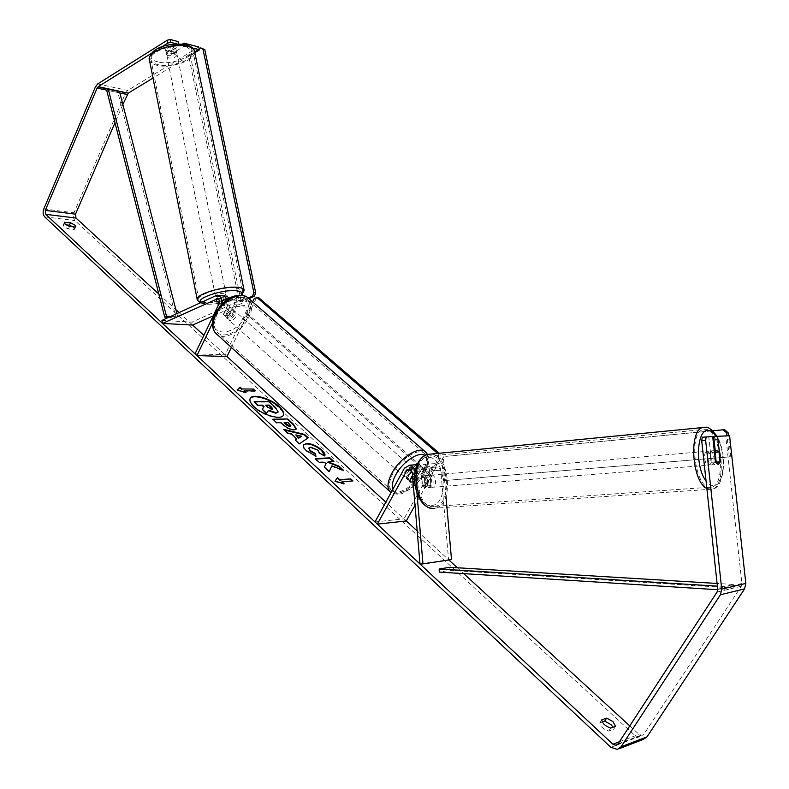 <?xml version="1.0" encoding="UTF-8"?>
<svg xmlns="http://www.w3.org/2000/svg" width="789" height="789" viewBox="0 0 789 789"><rect width="100%" height="100%" fill="white"/><g stroke="black" fill="none" stroke-linecap="round" stroke-linejoin="round"><path stroke-width="0.59" stroke-dasharray="3.94 2.96" d="M217.034 303.38L216.413 300.323L226.187 296.102M229.412 297.601L222.429 300.767L217.951 301.211L216.413 300.323M229.836 298.173L230.102 305.974L225.25 316.054L226.236 317.72L231.256 316.428L236.098 306.388C237.667 301.615 236.72 298.37 233.268 296.644L233.159 296.625M221.117 305.067L212.448 323.174M213.198 315.866L247.519 300.925C249.245 301.773 249.718 303.38 248.939 305.738L225.112 354.803L226.985 356.529L203.887 335.355M219.431 302.286L226.739 299.366C228.475 300.234 228.948 301.862 228.169 304.268L223.326 314.338L224.323 316.004L229.333 314.722L234.165 304.692C234.954 302.305 234.471 300.678 232.745 299.82L223.05 303.804L218.74 304.268L222.251 303.972L221.531 300.422C224.766 299.731 226.532 298.932 226.828 298.015L227.557 301.576L222.251 303.972M161.942 320.423L192.072 322.109L245.764 298.015L248.101 297.808M250.991 300.471L250.863 307.424L231.394 347.466M195.061 353.837L225.112 354.803M179.064 312.582L192.654 325.048L192.072 322.109M229.333 314.722L231.256 316.428M223.326 314.338L225.25 316.054M223.05 303.804L222.429 300.767M412.539 475.964L413.574 474.1L417.904 472.719L418.614 473.755L414.758 480.728L413.041 481.842L415.428 480.146L421.365 469.396L423.949 467.907L426.691 471.26L427.885 485.205L430.814 484.959L428.486 487.572L425.074 485.422L423.871 471.388C423.308 467.532 421.484 465.283 418.397 464.632L417.154 464.652M427.885 485.205L425.232 487.858L422.145 485.659L420.951 471.644L418.2 468.272L415.616 469.771L412.489 475.422M416.75 464.741L413.189 467.63L407.252 478.43L408.012 479.968L413.022 478.006L418.949 467.266L424.137 464.287C427.224 464.928 429.038 467.167 429.611 471.003L430.814 484.959M416.967 493.243L415.113 471.595M419.995 564.007L448.566 559.717L440.795 470.313L438.063 466.999L435.489 468.469L415.024 505.276M445.992 496.468L443.694 470.057C443.132 466.279 441.317 464.07 438.25 463.429L433.092 466.378L403.968 518.827L406.296 520.957L385.821 502.179M374.982 521.953L403.968 518.827M448.566 559.717L451.505 559.598M415.428 480.146L413.022 478.006M409.659 480.57L407.252 478.43M422.145 485.659L425.074 485.422M710.199 450.983C713.917 450.381 715.692 464.169 711.994 464.918L711.717 464.968C707.999 465.648 706.185 451.781 709.893 451.032L710.199 450.983M720.13 462.275L715.584 462.64L714.499 452.669L719.035 452.275M424.196 475.708L426.849 477.266L427.589 485.925L425.232 487.858L422.569 486.33L421.819 477.631L424.196 475.708M429.068 475.284C433.427 474.672 434.788 486.675 430.439 487.415L430.113 487.474C425.754 488.144 424.364 476.092 428.703 475.343L429.068 475.284M427.589 485.925L431.001 485.649C432.165 482.641 431.908 479.751 430.252 476.97L426.849 477.266M421.819 477.631L425.241 477.335C424.058 480.343 424.314 483.253 425.981 486.054L422.569 486.33M714.449 452.59L710.208 452.955L711.293 462.985L715.85 462.62M711.293 462.985L710.208 452.955M714.499 452.669L715.584 462.64M430.252 476.97L431.001 485.649M425.981 486.054L425.241 477.335M431.514 475.077C435.873 474.465 437.234 486.478 432.895 487.227L432.569 487.277C428.21 487.957 426.81 475.885 431.149 475.136L431.514 475.077M706.974 451.259C710.702 450.667 712.467 464.425 708.759 465.175L708.483 465.224C704.755 465.904 702.95 452.067 706.658 451.318L706.974 451.259M710.869 487.296C695.405 490.64 687.673 432.678 703.107 429.581L704.597 429.315C720.071 427.372 727.211 483.963 711.816 487.109L710.869 487.296M434.226 506.538C416.158 509.753 410.112 459.346 428.121 456.18L429.867 455.904C447.935 453.754 453.379 503.313 435.341 506.351L434.226 506.538M250.093 398.711L249.965 398.948C249.058 401.078 250.379 403.86 253.94 407.272C262.49 415.655 281.278 420.922 283.202 415.566L283.3 415.339M615.538 726.324L613.576 729.361L613.102 727.202M75.133 227.025L74.048 229.54L68.485 228.899C65.053 227.607 63.307 226.305 63.268 224.993L66.296 224.865M72.667 226.739L74.6 229.126L74.048 229.54M184.281 44.332L184.616 45.93L172.101 53.662L167.732 53.76L166.134 52.666L165.542 49.342L178.048 41.541M182.476 44.076L171.529 50.861L167.169 50.96L165.542 49.342M158.826 294.031L175.908 309.683M417.194 530.958L448.872 559.993M457.324 567.755L463.735 573.633M629.76 725.88L639.011 734.362L642.187 735.358L644.002 734.095L741.295 586.237L741.907 583.505L725.732 436.08L729.578 435.725M198.769 46.985L127.739 90.459L125.52 93.22L73.988 212.783C72.884 215.939 73.19 218.523 74.916 220.525L637.029 737.38L643.429 739.372M602.254 721.994L599.827 722.842C600.33 726.462 603.289 729.214 608.723 731.117L613.576 729.361M713.72 436.662L725.732 436.08M702.24 437.214L712.704 436.534M715.229 450.549L716.451 461.762L714.587 464.711L711.55 462.157L708.808 436.899M184.616 45.93L192.664 48.03M161.755 46.886L151.439 53.346M122.857 104.483L114.987 122.719M176.815 43.898L178.63 44.371L178.521 43.868M194.794 52.547L153.017 78.042M166.104 52.153L178.63 44.371M172.101 53.662L171.529 50.861M69.57 226.374L68.485 228.899M64.442 223.169L63.84 224.579M716.451 461.762L720.041 461.476M711.55 462.157L715.455 461.841M610.696 728.06L608.723 731.117M601.78 719.795L599.827 722.842M253.95 402.173L268.891 402.114L278.261 411.572M262.027 409.688L263.802 407.065M343.077 483.47L343.935 484.268L334.802 481.566L335.049 481.093M341.706 482.197L352.249 480.994M254.571 390.861L255.291 390.871M243.85 391.265L255.064 391.314M237.39 389.924L236.966 390.318L245.833 393.1L244.975 392.311M296.585 439.404L291.407 433.901M291.171 434.364L287.531 433.536L287.768 433.072M287.531 433.536L283.784 429.374M283.557 429.827L284.543 430.074M307.986 438.27L299.356 443.842M299.12 444.315L295.194 439.976M301.299 436.682L295.55 435.37M290.756 426.109L288.084 422.5M287.847 422.953L283.932 423.042M296.151 429.137L293.873 430.222C290.076 430.064 286.318 428.279 282.59 424.857L280.933 422.648M280.697 423.111L276.653 422.736M276.416 423.2L272.846 419.196M272.619 419.659L273.329 419.649M331.686 466.279L343.481 470.994L343.728 470.53M315.689 459.03L314.979 459.06L318.983 462.788L322.819 462.581L325.965 463.853L324.101 467.561L328.974 472.078L329.2 471.595M327.78 462.315L333.244 461.565M343.481 470.994L342.396 469.997M315.551 456.141L306.014 451.022C303.509 448.596 302.572 446.692 303.223 445.302L303.37 445.065M324.693 455.717L324.555 456.22L324.792 455.756M324.555 456.22L319.2 453.576L319.437 453.113M319.2 453.576L317.799 450.618L310.521 447.659L308.854 448.191M266.199 405.576L265.479 405.585L267.944 407.864L271.712 409.698L272.521 409.156M168.116 55.634L166.509 54.549C167.317 52.084 170.158 51.029 175.03 51.354L176.618 52.439C175.819 54.895 172.988 55.96 168.116 55.634M170.454 46.6L174.073 46.659L175.7 47.951L170.769 51.009L167.169 50.96L165.522 49.677L170.454 46.6L171.124 49.894C167.988 50.545 166.341 51.561 166.183 52.962L165.522 49.677M219.401 302.503L222.301 301.191L225.999 300.895L227.557 301.576M226.226 296.102L226.492 296.368C225.476 298.035 222.488 298.972 217.537 299.189L215.979 298.617C216.304 297.404 218.622 296.486 222.932 295.845M222.301 301.191L221.571 297.621C218.306 298.311 216.541 299.12 216.265 300.037L216.985 303.597M170.769 51.009L171.43 54.283C174.547 53.642 176.194 52.626 176.371 51.226L175.7 47.951M166.183 52.962L171.124 49.894M176.371 51.226L171.43 54.283M226.828 298.015L221.531 300.422M216.265 300.037L221.571 297.621M217.024 296.654L215.466 296.082C216.482 294.405 219.47 293.469 224.441 293.261L225.97 293.833C224.964 295.5 221.975 296.437 217.024 296.654M168.59 57.972L166.982 56.887C167.791 54.441 170.631 53.376 175.513 53.701L177.091 54.786C176.292 57.232 173.462 58.297 168.59 57.972M186.539 46.906L192.96 51.334C196.402 58.968 171.262 68.387 157.8 64.629C154.033 63.692 151.774 62.173 151.015 60.072C147.444 52.508 173.205 42.872 186.539 46.906M236.256 287.857L242.47 290.204C245.359 294.918 218.947 303.232 205.475 301.931C201.698 301.645 199.499 300.846 198.877 299.544C195.81 294.899 222.932 286.368 236.256 287.857M227.104 314.407C229.264 310.925 231.621 309.594 234.185 310.402L234.609 314.88C232.449 318.361 230.092 319.683 227.528 318.864L227.104 314.407M231.848 308.706L234.096 310.698L233.643 314.032L230.95 317.208L228.711 315.215L224.323 316.004L223.455 314.88L226.591 308.351L230.97 307.562L231.848 308.706L228.711 315.215M226.591 308.351L228.84 310.343L226.137 313.549L225.693 316.882L223.455 314.88M418.614 473.755L415.803 471.27L414.955 474.682L411.957 478.233L414.758 480.728M406.542 474.11C409.057 470.333 411.503 468.686 413.89 469.169L413.752 473.617C411.247 477.394 408.801 479.041 406.414 478.548L406.542 474.11M409.708 481.103L406.907 478.598L407.745 475.185L410.753 471.605L413.574 474.1M225.693 316.882L228.84 310.343M234.096 310.698L230.95 317.208M415.803 471.27L411.957 478.233M406.907 478.598L410.753 471.605M404.54 472.335C407.055 468.558 409.501 466.91 411.888 467.404L411.759 471.852C409.254 475.629 406.808 477.266 404.422 476.773L404.54 472.335M228.711 315.837C230.871 312.355 233.238 311.024 235.803 311.833L236.217 316.31C234.057 319.792 231.7 321.113 229.126 320.295L228.711 315.837M247.795 317.03C242.045 329.546 225.91 338.678 218.484 333.402C213.661 329.743 213.099 323.638 216.788 315.097C222.478 302.483 238.682 293.36 246.02 298.439C251.04 302.177 251.632 308.371 247.795 317.03M422.874 471.112C415.833 484.407 399.135 495.65 392.547 491.3C388.296 488.243 388.464 482.178 393.06 473.104C400.082 459.662 416.898 448.418 423.387 452.62C427.796 455.766 427.628 461.92 422.874 471.112M249.403 298.439L241.286 302.079L239.462 301.94L188.571 55.309L199.153 48.839M241.286 302.079L190.386 55.772L188.571 55.309M190.386 55.772L202.546 48.356M248.446 297.917L239.462 301.94M437.5 453.32L439.946 453.853L440.607 458.005L431.208 474.909L429.463 475.037L246.602 314.308L252.638 301.901M431.208 474.909L248.427 314.416L246.602 314.308M254.295 298.479L258.841 297.749M248.427 314.416L256.119 298.627M439.157 453.162L439.946 453.853M440.607 458.005L438.871 458.103L429.463 475.037M438.871 458.103L438.211 453.941M724.588 429.689L445.706 456.387L443.556 459.592L445.371 480.491L443.635 480.619L729.322 456.92L727.004 435.844M445.371 480.491L729.322 456.92M730.792 456.811L728.484 435.775M712.704 430.745L445.706 456.387M443.556 459.592L441.82 459.691L443.635 480.619M441.82 459.691L443.97 456.476M119.879 92.964L106.643 90.124L117.906 92.54L176.046 317.789L168.649 317.356M170.749 316.389L177.742 316.803L176.046 317.789M176.904 313.568L177.742 316.803M117.906 92.54L119.464 91.386M717.743 589.728L724.805 590.172L733.878 588.002L449.917 570.378L439.246 572.084M449.848 567.301L449.917 570.378M724.805 590.172L724.677 586.602L733.75 584.471L717.093 583.466M724.677 586.602L717.379 586.148M733.878 588.002L733.75 584.471M215.87 295.717L224.983 296.417M220.989 305.333L230.102 305.974M231.611 299.938L246.385 301.043M234.165 304.692L248.939 305.738M219.056 303.617L228.169 304.268M236.098 306.388L250.863 307.424M230.99 296.881L245.764 298.015M218.198 298.932L225.605 299.485M404.441 468.183L413.189 467.63M415.152 471.97L423.871 471.388M426.691 471.26L440.795 470.313M421.365 469.396L435.489 468.469M411.424 470.037L415.616 469.771M418.949 467.266L433.092 466.378M429.611 471.003L443.694 470.057M412.223 472.236L420.951 471.644M706.855 488.44L712.092 489.2C728.602 485.837 720.968 425.192 704.37 427.234M716.363 436.416C726.432 450.687 724.894 485.472 713.956 485.659C711.274 485.906 708.63 484.308 706.037 480.876M430.764 454.089C449.661 453.922 454.296 505.098 435.548 508.185L434.384 508.372M431.662 505.483C449.74 504.713 445.4 455.283 427.53 457.364C409.047 457.028 413.387 508.53 431.662 505.483M619.385 741.768L639.011 734.362M610.864 747.321L637.029 737.38M44.697 216.876L74.916 220.525M717.714 589.215L741.907 583.505M717.083 592.026L741.295 586.237M617.945 743.978L644.002 734.095M97.718 83.91L127.739 90.459M95.489 86.741L125.52 93.22M43.78 208.967L73.988 212.783M149.299 59.5L149.486 60.368C150.304 62.627 152.731 64.254 156.774 65.26C170.473 69.047 196.116 60.142 194.676 51.985M158.007 61.877C138.006 57.725 166.745 39.598 185.346 44.973C204.676 49.599 176.105 66.917 158.007 61.877M244.166 290.431C245.172 295.628 218.149 303.735 204.381 302.434C200.327 302.118 197.96 301.27 197.299 299.869L197.181 299.248M200.958 302.552L206.708 304.12C217.202 305.057 237.538 299.83 241.247 295.224M215.279 332.859L217.379 334.733C225.388 340.424 242.775 330.581 248.969 317.099C252.45 309.535 252.569 303.509 249.324 299.031M215.87 313.697C226.611 290.036 257.599 292.699 245.527 315.57C235.339 338.382 204.154 337.11 215.87 313.697M426.445 452.718C429.127 456.801 428.309 462.906 423.999 471.033C416.405 485.363 398.425 497.464 391.314 492.78L391.048 492.622M392.814 489.397C395.891 499.151 416.207 488.263 424.226 472.907C428.674 464.356 428.94 458.517 425.034 455.401M215.979 298.617L216.393 300.648M232.745 299.82L247.519 300.925M233.268 296.644L248.032 297.788M217.636 298.686L226.739 299.366M227.528 318.864L226.236 317.72M430.439 487.415L428.486 487.572M417.134 464.711L418.397 464.632M423.949 467.907L438.063 466.999M424.137 464.287L438.25 463.429M409.471 468.834L418.2 468.272M406.414 478.548L408.012 479.968M432.323 508.363L712.092 489.2C724.854 488.233 727.448 453.024 717.014 436.356M711.994 464.918L714.587 464.711M423.831 475.767L428.703 475.343M709.893 451.032L714.242 450.657M432.895 487.227L708.759 465.175M428.121 456.18L703.107 429.581M435.341 506.351L711.816 487.109M431.149 475.136L706.658 451.318M75.685 226.621L74.6 229.126M166.134 52.666L166.509 54.549M616.899 744.974L642.187 735.358M617.363 749.412L618.941 748.8M64.353 222.478L63.268 224.993M200.14 302.927L205.811 304.219C220.358 304.317 232.38 301.339 241.888 295.283M227.528 301.447L226.492 296.368M176.618 52.439L175.661 47.754M215.466 296.082L166.982 56.887M242.47 290.204L192.96 51.334M198.877 299.544L151.015 60.072M225.97 293.833L177.091 54.786M427.608 454.425C429.749 459.395 428.831 465.451 424.837 472.611C421.178 479.022 416.385 484.436 410.477 488.855C403.445 492.287 401.976 496.439 391.314 492.78L389.431 491.074M234.185 310.402L230.97 307.562M417.904 472.719L413.89 469.169M411.888 467.404L235.803 311.833M392.547 491.3L218.484 333.402M423.387 452.62L246.02 298.439M404.422 476.773L229.126 320.295"/><path stroke-width="1.18" d="M219.401 302.503L216.985 303.597L218.74 304.268L217.034 303.38L219.431 302.286M226.187 296.102L229.836 298.173M212.448 323.174L196.944 355.592L195.061 353.837L219.056 303.617C219.835 301.201 219.362 299.554 217.636 298.686L162.514 323.431L161.942 320.423L215.87 295.717L218.158 295.481C221.522 297.118 222.508 300.313 221.117 305.067M248.101 297.808L250.991 300.471M231.394 347.466L226.985 356.529L385.821 502.179M196.944 355.592L226.985 356.529M233.159 296.625L229.412 297.601M162.514 323.431L192.654 325.048L213.198 315.866M415.113 471.595C414.442 467.916 412.627 465.766 409.659 465.165L404.441 468.183L374.982 521.953L377.329 524.143L406.296 520.957L417.194 530.958M416.967 493.243L422.963 563.888L419.995 564.007L412.223 472.236L409.471 468.834L406.868 470.333L377.329 524.143M415.024 505.276L406.296 520.957M412.489 475.422L409.659 480.57L410.408 482.109L413.041 481.842L410.408 482.109L409.708 481.103L412.539 475.964M422.963 563.888L451.505 559.598L445.992 496.468M716.688 450.42L719.035 452.275L720.13 462.275L718.217 464.455L715.85 462.62L714.755 452.57L716.688 450.42M279.306 406.621C270.735 398.366 252.214 393.119 250.192 398.484C249.285 400.625 250.616 403.396 254.166 406.808C262.717 415.201 281.515 420.458 283.429 415.113C284.356 412.913 282.975 410.083 279.306 406.621M283.3 415.339C284.01 413.15 282.61 410.388 279.079 407.075C270.666 398.978 252.569 393.701 250.093 398.711M613.102 727.202L610.982 724.578L604.699 721.136L602.254 721.994M615.538 726.324L612.935 721.55L606.652 718.108L601.78 719.795C602.293 723.405 605.262 726.156 610.696 728.06L615.538 726.324M74.925 225.121L75.685 226.621L75.133 227.025L69.57 226.374C66.138 225.082 64.392 223.78 64.353 222.478L70.477 222.725L74.925 225.121M331.932 465.816L343.728 470.53L338.935 466.121L328.027 461.851L333.954 461.526L329.96 457.847L315.225 458.596L319.229 462.324L323.066 462.117L326.202 463.38L324.348 467.088L329.22 471.615L331.932 465.816L329.2 471.595M296.832 438.94L291.407 433.901L287.768 433.072L283.784 429.374L304.515 434.394L308.223 437.806L299.356 443.842L295.194 439.976L296.832 438.94L295.392 440.163M114.987 122.719L75.517 214.174L75.981 218.06L158.826 294.031M175.908 309.683L179.064 312.582M192.654 325.048L203.887 335.355M448.872 559.993L457.324 567.755M463.735 573.633L629.76 725.88M151.439 53.346L98.24 86.652L97.126 88.072L45.308 210.387L45.772 214.342L612.875 744.234L616.11 745.27L617.945 743.978L717.083 592.026L717.714 589.215L701.717 440.795L702.24 437.214L712.704 436.534L715.455 461.841L718.493 464.396L720.347 461.447L717.605 436.297L729.578 435.725L745.832 583.406L744.589 588.87L647.019 736.857L643.429 739.372L618.941 748.8M344.191 483.795L335.049 481.093L337.514 477.592L339.734 479.653L350.73 478.893L352.949 480.945L341.962 481.724L344.191 483.795M242.105 388.977L240.132 387.152L237.183 389.865L246.06 392.646L244.077 390.811L255.291 390.871L253.318 389.046L242.105 388.977L253.318 389.046M294.149 429.768L294.11 429.768C290.313 429.601 286.555 427.816 282.817 424.393L280.933 422.648L276.653 422.736L272.846 419.196L287.719 418.939L293.587 424.344L296.299 428.92L294.149 429.768M315.965 456.289L306.26 450.558C303.745 448.132 302.818 446.229 303.469 444.838L306.674 443.448C311.714 443.596 316.754 445.785 321.784 450.036C324.496 452.649 325.502 454.553 324.792 455.756L319.437 453.113L318.046 450.164L310.718 447.195L308.943 447.945L310.156 450.509L315.176 453.409L315.965 456.289M167.219 40.259L170.069 39.45L170.651 42.3L167.801 43.109L167.219 40.259L97.718 83.91L95.489 86.741L43.78 208.967C42.675 212.192 42.981 214.835 44.697 216.876L610.864 747.321L617.363 749.412L621.012 746.838L720.446 594.758L721.708 589.127L705.642 440.44L701.717 440.795M66.296 224.865L69.402 225.23L72.667 226.739M706.155 436.85L705.642 440.44M715.229 450.549L713.72 436.662L717.605 436.297M184.281 44.332L184.034 43.119L198.769 46.985L199.351 49.776L194.794 52.547M192.664 48.03L199.351 49.776M167.801 43.109L161.755 46.886M153.017 78.042L128.262 93.151L122.857 104.483M170.651 42.3L176.815 43.898M170.069 39.45L178.048 41.541L178.521 43.868M184.034 43.119L182.476 44.076M64.915 222.064L64.442 223.169M70.477 222.725L69.402 225.23M606.652 718.108L604.699 721.136M276.012 412.726L268.595 410.201L266.593 413.268L262.254 409.225L264.098 406.66L262.461 405.151L257.895 405.181L254.176 401.719L269.118 401.66L275.469 407.509L278.162 411.957L275.736 413.18L268.368 410.655L266.593 413.268M278.014 412.164L275.785 413.18M263.802 407.065L262.234 405.605L257.668 405.635L254.176 401.719M266.366 413.722L262.254 409.225M335.118 481.112L337.514 477.592M337.268 478.065L339.487 480.126L339.734 479.653M339.487 480.126L350.73 478.893M352.249 480.994L350.484 479.357M343.077 483.47L341.962 481.724M253.091 389.5L254.571 390.861M244.975 392.311L244.077 390.811M241.878 389.431L239.915 387.606L237.39 389.924M295.786 434.907L298.903 437.796L301.536 436.228L295.786 434.907L298.666 438.26L298.903 437.796M298.666 438.26L301.536 436.228M284.543 430.074L304.278 434.857L304.515 434.394M304.278 434.857L307.799 438.102M284.168 422.579L285.736 424.709L289.849 426.691L290.954 425.922L288.084 422.5L284.168 422.579L290.125 426.228L289.898 426.691L290.756 426.109M273.329 419.649L287.719 418.939M287.482 419.393L293.36 424.798L296.151 429.137M333.244 461.565L329.723 458.31L315.689 459.03M342.396 469.997L338.698 466.585L327.78 462.315L328.027 461.851M303.37 445.065L306.438 443.911C311.477 444.059 316.507 446.249 321.547 450.499L324.693 455.717M308.854 448.191L309.909 450.973L314.939 453.882L315.176 453.409M314.939 453.882L315.551 456.141M271.939 409.244L272.738 408.968L271.722 407.361L269.286 405.102L265.706 405.132L268.171 407.41L271.939 409.244M272.521 409.156L269.049 405.556L266.199 405.576M222.932 295.845L226.226 296.102M199.153 48.839L200.731 47.882L204.785 49.618L255.695 292.867L254.344 296.23L249.403 298.439M204.785 49.618L202.97 49.135L253.871 292.719L255.695 292.867M254.344 296.23L252.519 296.092L248.446 297.917M252.519 296.092L253.871 292.719M202.97 49.135L200.731 47.882M252.638 301.901L254.295 298.479L257.017 297.611L437.5 453.32M257.017 297.611L258.841 297.749L439.157 453.162M727.004 435.844L726.679 432.875L728.158 432.806L724.588 429.689L712.704 430.745M728.484 435.775L728.158 432.806M723.109 429.749L726.679 432.875M97.126 88.072L106.643 90.124L164.743 317.129L168.649 317.356M106.643 90.124L108.211 88.95L166.44 316.133L170.749 316.389M166.44 316.133L164.743 317.129M108.211 88.95L119.464 91.386L176.904 313.568M717.743 589.728L439.246 572.084L439.177 568.977L449.848 567.301L717.093 583.466M717.379 586.148L439.177 568.977M216.502 298.804L218.198 298.932M406.868 470.333L411.424 470.037M706.037 480.876C694.931 467.226 696.549 429.423 707.97 430.399C710.899 430.37 713.69 432.372 716.363 436.416M434.384 508.372C415.014 511.874 408.495 457.778 427.816 454.375L430.764 454.089M704.37 427.234L702.752 427.51C688.58 430.104 691.914 481.783 706.855 488.44M45.772 214.342L75.981 218.06M612.875 744.234L619.385 741.768M721.708 589.127L745.832 583.406M45.308 210.387L75.517 214.174M119.879 92.964L127.147 94.532M98.24 86.652L128.262 93.151M621.012 746.838L647.019 736.857M720.446 594.758L744.589 588.87M194.676 51.985L194.469 50.989C193.69 48.859 191.402 47.281 187.604 46.255C173.304 41.916 145.649 52.261 149.486 60.368L197.181 299.248M200.14 302.927L197.299 299.869C193.995 294.889 223.109 285.726 237.39 287.344C241.197 287.689 243.406 288.527 244.038 289.859L244.166 290.431M241.247 295.224C243.19 292.818 241.454 291.328 236.029 290.766C222.33 289.257 194.962 298.528 200.958 302.552M249.324 299.031L247.056 297.058C239.146 291.595 221.689 301.428 215.565 315.018C211.59 324.22 212.192 330.788 217.379 334.733L389.431 491.074M391.048 492.622C386.748 489.21 387.024 482.73 391.877 473.183C399.431 458.685 417.559 446.584 424.551 451.101L426.445 452.718M425.034 455.401C419.038 450.943 402.568 461.762 395.733 474.85C392.527 480.905 391.561 485.758 392.814 489.397M218.158 295.481L227.262 296.181M409.659 465.165L417.134 464.711M717.014 436.356C712.043 429.601 708.137 426.583 705.317 427.293L427.816 454.375C406.088 461.338 413.623 507.297 432.323 508.363M714.242 450.657L716.382 450.48M616.11 745.27L616.899 744.974M149.299 59.5C150.157 46.068 173.659 42.271 186.628 44.845C191.569 46.6 194.183 48.652 194.469 50.989L244.038 289.859L241.888 295.283M427.608 454.425L424.551 451.101L247.056 297.058C233.958 290.904 221.551 302.167 215.002 313.963C211.403 320.778 211.501 327.07 215.279 332.859"/></g></svg>
